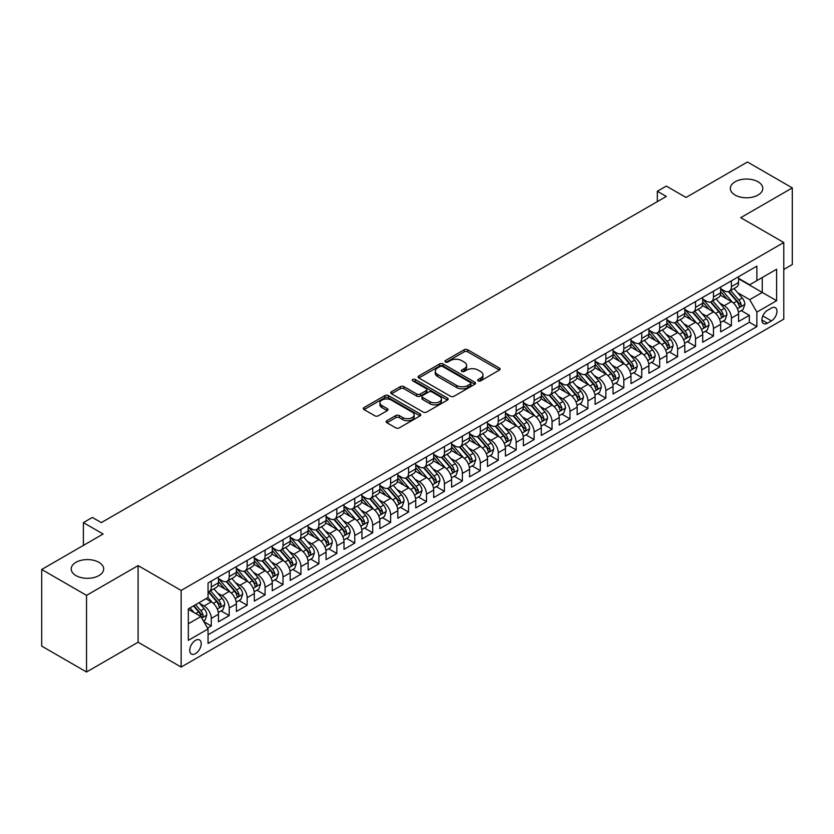 <?xml version="1.0" encoding="UTF-8"?>
<svg xmlns="http://www.w3.org/2000/svg" width="834" height="834" viewBox="0 0 834 834"><rect width="100%" height="100%" fill="white"/><g stroke="black" fill="none" stroke-linecap="round" stroke-linejoin="round"><path stroke-width="1.25" d="M478.216 380.888A1.741 1.011 0 0 0 480.676 380.888L499.378 370.087A2.492 1.439 0 0 0 500.108 369.076A2.492 1.439 0 0 0 499.378 368.055L467.686 349.759A2.492 1.439 0 0 0 464.173 349.759L445.46 360.559A1.741 1.011 0 0 0 444.96 361.278A1.741 1.011 0 0 0 445.46 361.987A1.741 1.011 0 0 0 447.931 361.987L450.35 360.59A7.965 4.597 0 0 1 461.619 360.59L464.257 362.112A7.965 4.597 0 0 1 466.592 365.365A7.965 4.597 0 0 1 464.257 368.618L461.838 370.015A1.741 1.011 0 0 0 461.327 370.723A1.741 1.011 0 0 0 461.838 371.443A1.741 1.011 0 0 0 464.298 371.443L466.727 370.035A7.965 4.597 0 0 1 477.986 370.035L480.634 371.568A7.965 4.597 0 0 1 482.969 374.82A7.965 4.597 0 0 1 480.634 378.073L478.216 379.47A1.741 1.011 0 0 0 477.705 380.179A1.741 1.011 0 0 0 478.216 380.888L478.216 379.47M98.912 562.335A16.232 9.372 0 0 0 81.221 560.302A16.232 9.372 0 0 0 71.203 568.955A16.232 9.372 0 0 0 75.957 575.585A16.232 9.372 0 0 0 93.648 577.618A16.232 9.372 0 0 0 103.666 568.955A16.232 9.372 0 0 0 98.912 562.335M758.043 181.791A16.232 9.372 0 0 0 740.352 179.758A16.232 9.372 0 0 0 730.334 188.411A16.232 9.372 0 0 0 735.088 195.041A16.232 9.372 0 0 0 752.779 197.074A16.232 9.372 0 0 0 762.797 188.411A16.232 9.372 0 0 0 758.043 181.791M195.5 653.616A8.121 4.691 120 0 0 200.796 646.454A8.121 4.691 120 0 0 199.555 639.959A8.121 4.691 120 0 0 195.5 640.356A8.121 4.691 120 0 0 190.194 647.507A8.121 4.691 120 0 0 191.434 654.012A8.121 4.691 120 0 0 195.5 653.616M386.882 420.711A2.492 1.439 0 0 0 386.152 421.723A2.492 1.439 0 0 0 386.882 422.744L395.775 427.873A2.492 1.439 0 0 0 399.298 427.873L420.075 415.885A2.492 1.439 0 0 0 420.795 414.863A2.492 1.439 0 0 0 420.075 413.852L388.383 395.556A2.492 1.439 0 0 0 384.86 395.556L364.083 407.545A2.492 1.439 0 0 0 363.353 408.566A2.492 1.439 0 0 0 364.083 409.577L374.831 415.78A2.492 1.439 0 0 0 378.344 415.78L387.237 410.651A2.492 1.439 0 0 0 387.966 409.63A2.492 1.439 0 0 0 387.237 408.618L381.909 405.543A6.662 3.847 0 0 1 379.96 402.822A6.662 3.847 0 0 1 384.067 399.267A6.662 3.847 0 0 1 391.334 400.101L412.194 412.142A6.662 3.847 0 0 1 414.144 414.863A6.662 3.847 0 0 1 410.036 418.418A6.662 3.847 0 0 1 402.77 417.584L399.298 415.572A2.492 1.439 0 0 0 395.775 415.572L386.882 420.711L386.882 422.744M783.783 269.445L792.3 264.524L792.3 187.9L747.462 162.005L686.028 197.47L666.303 186.086L657.338 191.257L666.303 196.438L101.331 522.616L92.365 517.445L83.4 522.616L83.4 545.405M86.538 595.361L86.538 671.995L138.1 642.222L138.1 565.598L86.538 595.361L41.7 569.476L103.124 534.01L83.4 522.616M138.1 565.598L181.145 590.441L783.783 242.517L783.783 319.151L181.145 667.075L181.145 590.441M792.3 187.9L740.738 217.664L783.783 242.517M450.527 396.265A2.492 1.439 0 0 0 454.05 396.265L474.817 384.266A2.492 1.439 0 0 0 475.547 383.254A2.492 1.439 0 0 0 474.817 382.233L443.135 363.947A2.492 1.439 0 0 0 439.612 363.947L418.835 375.936A2.492 1.439 0 0 0 418.105 376.947A2.492 1.439 0 0 0 418.835 377.969L450.527 396.265M413.466 381.263A1.741 1.011 0 0 1 415.228 381.513L415.228 379.439L447.441 398.047A2.492 1.439 0 0 1 448.171 399.059A2.492 1.439 0 0 1 447.441 400.08L426.674 412.069A2.492 1.439 0 0 1 423.151 412.069L391.459 393.773L391.459 391.74A2.492 1.439 0 0 0 390.729 392.762A2.492 1.439 0 0 0 391.459 393.773M391.459 391.74L400.351 386.611A2.492 1.439 0 0 1 403.875 386.611L416.729 394.023A2.492 1.439 0 0 0 420.242 394.023L426.143 390.625A2.492 1.439 0 0 0 426.872 389.603A2.492 1.439 0 0 0 426.143 388.592L412.767 380.867A1.741 1.011 0 0 1 412.257 380.158A1.741 1.011 0 0 1 413.33 379.22A1.741 1.011 0 0 1 415.228 379.439M86.538 671.995L41.7 646.1L41.7 569.476M207.562 628.117L211.283 625.959L203.84 621.664M199.607 603.378L204.101 605.974A10.144 5.859 60 0 1 211.283 618.401L218.456 614.262L218.456 621.82L229.214 615.607L221.052 610.895M217.538 593.026L222.042 595.622A10.144 5.859 60 0 1 229.214 608.049L236.387 603.91L236.387 611.468L247.156 605.255L238.993 600.543M235.469 582.664L239.973 585.27A10.144 5.859 60 0 1 247.156 597.697L254.328 593.547L254.328 601.116L265.087 594.903L256.924 590.191M253.411 572.312L257.914 574.918A10.144 5.859 60 0 1 265.087 587.334L272.259 583.195L272.259 590.753L283.018 584.54L274.866 579.828M271.342 561.96L275.846 564.555A10.144 5.859 60 0 1 283.018 576.982L290.201 572.843L290.201 580.401L300.959 574.188L292.797 569.476M289.283 551.608L293.787 554.203A10.144 5.859 60 0 1 300.959 566.63L308.132 562.491L308.132 570.049L318.89 563.836L310.728 559.124M307.214 541.245L311.718 543.851A10.144 5.859 60 0 1 318.89 556.278L326.063 552.129L326.063 559.687L336.832 553.474L328.669 548.772M325.156 530.893L329.659 533.489A10.144 5.859 60 0 1 336.832 545.916L344.004 541.777L344.004 549.335L354.763 543.122L346.6 538.41M343.087 520.541L347.59 523.137A10.144 5.859 60 0 1 354.763 535.564L361.935 531.425L361.935 538.983L372.704 532.77L364.541 528.058M361.018 510.179L365.521 512.785A10.144 5.859 60 0 1 372.704 525.212L379.877 521.062L379.877 528.631L390.635 522.418L382.472 517.706M378.959 499.827L383.463 502.433A10.144 5.859 60 0 1 390.635 514.859L397.808 510.71L397.808 518.268L408.566 512.055L400.414 507.343M396.89 489.475L401.394 492.07A10.144 5.859 60 0 1 408.566 504.497L415.749 500.358L415.749 507.916L426.508 501.703L418.345 496.991M414.832 479.123L419.335 481.718A10.144 5.859 60 0 1 426.508 494.145L433.68 490.006L433.68 497.564L444.439 491.351L436.276 486.639M432.763 468.76L437.266 471.366A10.144 5.859 60 0 1 444.439 483.793L451.611 479.644L451.611 487.202L462.38 480.999L454.217 476.287M450.704 458.408L455.208 461.004A10.144 5.859 60 0 1 462.38 473.431L469.552 469.292L469.552 476.85L480.311 470.637L472.148 465.925M468.635 448.056L473.139 450.652A10.144 5.859 60 0 1 480.311 463.078L487.483 458.94L487.483 466.498L498.252 460.285L490.09 455.572M486.566 437.704L491.07 440.3A10.144 5.859 60 0 1 498.252 452.726L505.425 448.588L505.425 456.146L516.183 449.933L508.021 445.22M504.507 427.342L509.011 429.948A10.144 5.859 60 0 1 516.183 442.374L523.356 438.225L523.356 445.783L534.114 439.57L525.962 434.858M522.438 416.99L526.942 419.585A10.144 5.859 60 0 1 534.114 432.012L541.297 427.873L541.297 435.431L552.056 429.218L543.893 424.506M540.38 406.638L544.883 409.233A10.144 5.859 60 0 1 552.056 421.66L559.228 417.521L559.228 425.079L569.987 418.866L561.824 414.154M558.311 396.275L562.814 398.881A10.144 5.859 60 0 1 569.987 411.308L577.159 407.159L577.159 414.727L587.928 408.514L579.766 403.802M576.252 385.923L580.756 388.519A10.144 5.859 60 0 1 587.928 400.946L595.101 396.807L595.101 404.365L605.859 398.152L597.697 393.439M594.183 375.571L598.687 378.167A10.144 5.859 60 0 1 605.859 390.593L613.032 386.455L613.032 394.013L623.801 387.8L615.638 383.087M612.114 365.219L616.618 367.815A10.144 5.859 60 0 1 623.801 380.241L630.973 376.103L630.973 383.661L641.732 377.448L633.569 372.735M630.056 354.857L634.559 357.463A10.144 5.859 60 0 1 641.732 369.889L648.904 365.74L648.904 373.298L659.663 367.085L651.51 362.373M647.987 344.505L652.49 347.1A10.144 5.859 60 0 1 659.663 359.527L666.846 355.388L666.846 362.946L677.604 356.733L669.441 352.021M665.928 334.153L670.432 336.748A10.144 5.859 60 0 1 677.604 349.175L684.777 345.036L684.777 352.594L695.535 346.381L687.372 341.669M683.859 323.79L688.363 326.396A10.144 5.859 60 0 1 695.535 338.823L702.708 334.674L702.708 342.242L713.477 336.029L705.314 331.317M701.801 313.438L706.304 316.044A10.144 5.859 60 0 1 713.477 328.46L720.649 324.322L720.649 331.88L731.408 325.667L731.408 318.108A10.144 5.859 -120 0 0 724.235 305.682L719.732 303.086M723.245 320.954L731.408 325.667M218.456 614.262A10.144 5.859 -120 0 0 211.283 601.835L205.904 598.729M236.387 603.91A10.144 5.859 -120 0 0 229.214 591.483L218.122 585.082M254.328 593.547A10.144 5.859 -120 0 0 247.156 581.131L236.064 574.72M272.259 583.195A10.144 5.859 -120 0 0 265.087 570.769L253.995 564.368M290.201 572.843A10.144 5.859 -120 0 0 283.018 560.417L271.926 554.016M308.132 562.491A10.144 5.859 -120 0 0 300.959 550.065L289.867 543.653M326.063 552.129A10.144 5.859 -120 0 0 318.89 539.702L307.798 533.301M344.004 541.777A10.144 5.859 -120 0 0 336.832 529.35L325.74 522.949M361.935 531.425A10.144 5.859 -120 0 0 354.763 518.998L343.671 512.597M379.877 521.062A10.144 5.859 -120 0 0 372.704 508.646L361.612 502.235M397.808 510.71A10.144 5.859 -120 0 0 390.635 498.284L379.543 491.883M415.749 500.358A10.144 5.859 -120 0 0 408.566 487.932L397.474 481.531M433.68 490.006A10.144 5.859 -120 0 0 426.508 477.58L415.415 471.168M451.611 479.644A10.144 5.859 -120 0 0 444.439 467.217L433.346 460.816M469.552 469.292A10.144 5.859 -120 0 0 462.38 456.865L451.288 450.464M487.483 458.94A10.144 5.859 -120 0 0 480.311 446.513L469.219 440.112M505.425 448.588A10.144 5.859 -120 0 0 498.252 436.161L487.16 429.75M523.356 438.225A10.144 5.859 -120 0 0 516.183 425.799L505.091 419.398M541.297 427.873A10.144 5.859 -120 0 0 534.114 415.447L523.022 409.046M559.228 417.521A10.144 5.859 -120 0 0 552.056 405.095L540.964 398.683M577.159 407.159A10.144 5.859 -120 0 0 569.987 394.732L558.895 388.331M595.101 396.807A10.144 5.859 -120 0 0 587.928 384.38L576.836 377.979M613.032 386.455A10.144 5.859 -120 0 0 605.859 374.028L594.767 367.627M630.973 376.103A10.144 5.859 -120 0 0 623.801 363.676L612.709 357.265M648.904 365.74A10.144 5.859 -120 0 0 641.732 353.314L630.64 346.913M666.846 355.388A10.144 5.859 -120 0 0 659.663 342.962L648.571 336.561M684.777 345.036A10.144 5.859 -120 0 0 677.604 332.61L666.512 326.198M702.708 334.674A10.144 5.859 -120 0 0 695.535 322.247L684.443 315.846M720.649 324.322A10.144 5.859 -120 0 0 713.477 311.895L702.384 305.494M771.408 308.069L767.457 310.342A7.86 4.535 120 0 0 762.318 317.274A7.86 4.535 120 0 0 763.527 323.571A7.86 4.535 120 0 0 767.457 323.185L771.408 320.902A7.86 4.535 120 0 0 776.537 313.98A7.86 4.535 120 0 0 775.339 307.673A7.86 4.535 120 0 0 771.408 308.069M188.328 623.79L200.879 616.545L208.052 628.961L208.052 643.462L756.876 326.605L756.876 312.104L749.703 299.677L737.663 292.734M208.052 628.961L188.328 640.356L188.328 608.872L208.052 597.488L208.052 582.987L756.876 266.129L756.876 280.62L776.61 269.236L776.61 300.709L756.876 312.104M218.456 578.64L222.042 580.714A10.144 5.859 60 0 0 227.119 581.215L234.291 577.076A10.144 5.859 -120 0 0 236.387 572.426L236.387 566.63M236.387 568.288L239.973 570.352A10.144 5.859 60 0 0 245.05 570.863L252.222 566.713A10.144 5.859 -120 0 0 254.328 562.074L254.328 556.278M254.328 557.936L257.914 560A10.144 5.859 60 0 0 262.981 560.5L270.164 556.361A10.144 5.859 -120 0 0 272.259 551.722L272.259 545.916M272.259 547.573L275.846 549.648A10.144 5.859 60 0 0 280.922 550.148L288.095 546.009A10.144 5.859 -120 0 0 290.201 541.36L290.201 535.564M290.201 537.221L293.787 539.296A10.144 5.859 60 0 0 298.853 539.796L306.026 535.657A10.144 5.859 -120 0 0 308.132 531.008L308.132 525.212M308.132 526.869L311.718 528.933A10.144 5.859 60 0 0 316.795 529.444L323.967 525.295A10.144 5.859 -120 0 0 326.063 520.656L326.063 514.849M326.063 516.507L329.659 518.581A10.144 5.859 60 0 0 334.726 519.082L341.898 514.943A10.144 5.859 -120 0 0 344.004 510.293L344.004 504.497M344.004 506.155L347.59 508.229A10.144 5.859 60 0 0 352.667 508.73L359.84 504.591A10.144 5.859 -120 0 0 361.935 499.941L361.935 494.145M361.935 495.803L365.521 497.877A10.144 5.859 60 0 0 370.598 498.378L377.771 494.228A10.144 5.859 -120 0 0 379.877 489.589L379.877 483.793M379.877 485.451L383.463 487.515A10.144 5.859 60 0 0 388.529 488.015L395.712 483.876A10.144 5.859 -120 0 0 397.808 479.237L397.808 473.431M397.808 475.088L401.394 477.163A10.144 5.859 60 0 0 406.471 477.663L413.643 473.524A10.144 5.859 -120 0 0 415.749 468.875L415.749 463.078M415.749 464.736L419.335 466.811A10.144 5.859 60 0 0 424.402 467.311L431.574 463.172A10.144 5.859 -120 0 0 433.68 458.523L433.68 452.726M433.68 454.384L437.266 456.448A10.144 5.859 60 0 0 442.343 456.959L449.516 452.81A10.144 5.859 -120 0 0 451.611 448.171L451.611 442.364M451.611 444.022L455.208 446.096A10.144 5.859 60 0 0 460.274 446.597L467.447 442.458A10.144 5.859 -120 0 0 469.552 437.808L469.552 432.012M469.552 433.67L473.139 435.744A10.144 5.859 60 0 0 478.216 436.245L485.388 432.106A10.144 5.859 -120 0 0 487.483 427.456L487.483 421.66M487.483 423.318L491.07 425.392A10.144 5.859 60 0 0 496.147 425.893L503.319 421.743A10.144 5.859 -120 0 0 505.425 417.104L505.425 411.308M505.425 412.966L509.011 415.03A10.144 5.859 60 0 0 514.078 415.53L521.26 411.391A10.144 5.859 -120 0 0 523.356 406.752L523.356 400.946M523.356 402.603L526.942 404.678A10.144 5.859 60 0 0 532.019 405.178L539.191 401.039A10.144 5.859 -120 0 0 541.297 396.39L541.297 390.593M541.297 392.251L544.883 394.326A10.144 5.859 60 0 0 549.95 394.826L557.122 390.687A10.144 5.859 -120 0 0 559.228 386.038L559.228 380.241M559.228 381.899L562.814 383.963A10.144 5.859 60 0 0 567.891 384.474L575.064 380.325A10.144 5.859 -120 0 0 577.159 375.686L577.159 369.889M577.159 371.537L580.756 373.611A10.144 5.859 60 0 0 585.822 374.112L592.995 369.973A10.144 5.859 -120 0 0 595.101 365.334L595.101 359.527M595.101 361.185L598.687 363.259A10.144 5.859 60 0 0 603.764 363.76L610.936 359.621A10.144 5.859 -120 0 0 613.032 354.971L613.032 349.175M613.032 350.833L616.618 352.907A10.144 5.859 60 0 0 621.695 353.407L628.867 349.258A10.144 5.859 -120 0 0 630.973 344.619L630.973 338.823M630.973 340.481L634.559 342.545A10.144 5.859 60 0 0 639.626 343.045L646.809 338.906A10.144 5.859 -120 0 0 648.904 334.267L648.904 328.46M648.904 330.118L652.49 332.193A10.144 5.859 60 0 0 657.567 332.693L664.74 328.554A10.144 5.859 -120 0 0 666.846 323.905L666.846 318.108M666.846 319.766L670.432 321.841A10.144 5.859 60 0 0 675.498 322.341L682.671 318.202A10.144 5.859 -120 0 0 684.777 313.553L684.777 307.756M684.777 309.414L688.363 311.478A10.144 5.859 60 0 0 693.44 311.989L700.612 307.84A10.144 5.859 -120 0 0 702.708 303.201L702.708 297.404M702.708 299.062L706.304 301.126A10.144 5.859 60 0 0 711.371 301.627L718.543 297.488A10.144 5.859 -120 0 0 720.649 292.849L720.649 287.042M208.052 634.768L749.349 322.258L749.349 315.315L738.58 321.528L738.58 313.97A10.144 5.859 -120 0 0 731.408 301.543L720.315 295.142M720.649 288.7L724.235 290.774A10.144 5.859 -120 0 0 729.312 291.274A10.144 5.859 -120 0 0 731.408 286.635L731.408 280.829M729.312 291.274L736.485 287.136A10.144 5.859 -120 0 0 738.58 282.486L738.58 276.69M211.283 581.121L211.283 586.928A10.144 5.859 60 0 1 209.178 591.567A10.144 5.859 60 0 1 208.052 591.984M209.178 591.567L216.35 587.428A10.144 5.859 -120 0 0 218.456 582.778L218.456 576.982M229.214 570.769L229.214 576.565A10.144 5.859 60 0 1 227.119 581.215M247.156 560.417L247.156 566.213A10.144 5.859 60 0 1 245.05 570.863M265.087 550.065L265.087 555.861A10.144 5.859 60 0 1 262.981 560.5M283.018 539.702L283.018 545.509A10.144 5.859 60 0 1 280.922 550.148M300.959 529.35L300.959 535.147A10.144 5.859 60 0 1 298.853 539.796M318.89 518.998L318.89 524.794A10.144 5.859 60 0 1 316.795 529.444M336.832 508.636L336.832 514.442A10.144 5.859 60 0 1 334.726 519.082M354.763 498.284L354.763 504.08A10.144 5.859 60 0 1 352.667 508.73M372.704 487.932L372.704 493.728A10.144 5.859 60 0 1 370.598 498.378M390.635 477.58L390.635 483.376A10.144 5.859 60 0 1 388.529 488.015M408.566 467.217L408.566 473.024A10.144 5.859 60 0 1 406.471 477.663M426.508 456.865L426.508 462.661A10.144 5.859 60 0 1 424.402 467.311M444.439 446.513L444.439 452.309A10.144 5.859 60 0 1 442.343 456.959M462.38 436.161L462.38 441.957A10.144 5.859 60 0 1 460.274 446.597M480.311 425.799L480.311 431.605A10.144 5.859 60 0 1 478.216 436.245M498.252 415.447L498.252 421.243A10.144 5.859 60 0 1 496.147 425.893M516.183 405.095L516.183 410.891A10.144 5.859 60 0 1 514.078 415.53M534.114 394.732L534.114 400.539A10.144 5.859 60 0 1 532.019 405.178M552.056 384.38L552.056 390.176A10.144 5.859 60 0 1 549.95 394.826M569.987 374.028L569.987 379.824A10.144 5.859 60 0 1 567.891 384.474M587.928 363.676L587.928 369.472A10.144 5.859 60 0 1 585.822 374.112M605.859 353.314L605.859 359.12A10.144 5.859 60 0 1 603.764 363.76M623.801 342.962L623.801 348.758A10.144 5.859 60 0 1 621.695 353.407M641.732 332.61L641.732 338.406A10.144 5.859 60 0 1 639.626 343.045M659.663 322.247L659.663 328.054A10.144 5.859 60 0 1 657.567 332.693M677.604 311.895L677.604 317.691A10.144 5.859 60 0 1 675.498 322.341M695.535 301.543L695.535 307.339A10.144 5.859 60 0 1 693.44 311.989M713.477 291.191L713.477 296.987A10.144 5.859 60 0 1 711.371 301.627M713.477 328.46L713.477 336.029M695.535 338.823L695.535 346.381M677.604 349.175L677.604 356.733M659.663 359.527L659.663 367.085M641.732 369.889L641.732 377.448M623.801 380.241L623.801 387.8M605.859 390.593L605.859 398.152M587.928 400.946L587.928 408.514M569.987 411.308L569.987 418.866M552.056 421.66L552.056 429.218M534.114 432.012L534.114 439.57M516.183 442.374L516.183 449.933M498.252 452.726L498.252 460.285M480.311 463.078L480.311 470.637M462.38 473.431L462.38 480.999M444.439 483.793L444.439 491.351M426.508 494.145L426.508 501.703M408.566 504.497L408.566 512.055M390.635 514.859L390.635 522.418M372.704 525.212L372.704 532.77M354.763 535.564L354.763 543.122M336.832 545.916L336.832 553.474M318.89 556.278L318.89 563.836M300.959 566.63L300.959 574.188M283.018 576.982L283.018 584.54M265.087 587.334L265.087 594.903M247.156 597.697L247.156 605.255M229.214 608.049L229.214 615.607M211.283 618.401L211.283 625.959M200.879 616.545L188.328 609.289M749.703 299.677L762.255 292.432L762.255 277.513L776.61 269.236M738.58 278.764L776.61 300.709M738.58 278.347L749.703 284.769L756.876 280.62M138.1 642.222L181.145 667.075M657.338 191.257L657.338 201.62M741.186 310.602L749.349 315.315M749.349 322.258L756.876 326.605M478.904 381.138L480.634 380.137A7.965 4.597 0 0 0 482.969 376.885L482.969 374.82M466.592 365.365L466.592 367.44A7.965 4.597 0 0 1 464.257 370.692L462.536 371.683M499.378 368.055L499.378 370.087L467.686 351.833A2.492 1.439 0 0 0 464.173 351.833L446.159 362.227M474.817 382.233L474.817 384.266L443.135 366.011A2.492 1.439 0 0 0 439.612 366.011L418.866 377.99M470.418 383.963A1.741 1.011 0 0 0 470.929 383.254A1.741 1.011 0 0 0 470.418 382.545L442.604 366.48A1.741 1.011 0 0 0 440.143 366.48L437.589 367.961A7.965 4.597 0 0 0 435.254 371.213A7.965 4.597 0 0 0 437.589 374.466L456.605 385.444A7.965 4.597 0 0 0 467.864 385.444L470.418 383.963L470.418 386.038A1.741 1.011 0 0 0 470.929 385.329L470.929 383.254M435.254 371.213L435.254 373.278A7.965 4.597 0 0 0 437.589 376.53L437.589 374.466M470.418 386.038L467.864 387.508A7.965 4.597 0 0 1 456.605 387.508L437.589 376.53M391.5 393.794L400.351 388.675L400.351 386.611M426.872 389.603L426.872 391.678A2.492 1.439 0 0 1 426.143 392.689L420.242 396.098A2.492 1.439 0 0 1 416.729 396.098L403.875 388.675A2.492 1.439 0 0 0 400.351 388.675M415.228 381.513L447.41 400.091M430.063 401.727A6.662 3.847 0 0 0 437.318 402.561A6.662 3.847 0 0 0 441.426 399.006A6.662 3.847 0 0 0 439.476 396.286L432.127 392.043A2.492 1.439 0 0 0 428.613 392.043L422.713 395.452A2.492 1.439 0 0 0 421.983 396.463A2.492 1.439 0 0 0 422.713 397.484L430.063 401.727L430.063 403.802A6.662 3.847 0 0 0 437.318 404.636A6.662 3.847 0 0 0 441.426 401.081L441.426 399.006M421.983 396.463L421.983 398.537A2.492 1.439 0 0 0 422.713 399.559L422.713 397.484M430.063 403.802L422.713 399.559M414.144 414.863L414.144 416.937A6.662 3.847 0 0 1 410.036 420.492A6.662 3.847 0 0 1 402.77 419.658L399.298 417.646A2.492 1.439 0 0 0 395.775 417.646L386.913 422.765M379.96 402.822L379.96 404.886A6.662 3.847 0 0 0 381.909 407.607L381.909 405.543M387.205 410.662L381.909 407.607M420.034 415.895L388.383 397.62A2.492 1.439 0 0 0 384.86 397.62L364.124 409.598M738.434 312.187L743.063 309.518L744.856 304.337A6.724 3.878 -120 0 0 742.239 298.03L734.045 288.543M732.408 302.2L722.692 290.951A19.401 11.207 -120 0 0 720.649 288.814M727.071 299.041L721.639 292.744A16.107 9.299 -120 0 0 720.649 291.66M728.395 291.639L736.683 301.241A6.724 3.878 60 0 1 739.08 305.869C740.092 307.214 740.811 306.808 741.228 304.629A6.724 3.878 -120 0 0 738.83 299.99L730.636 290.503M728.885 291.483L737.788 301.793A3.419 1.981 60 0 1 738.653 303.138L741.228 304.629M739.08 305.869L739.57 306.662M720.493 322.549L725.132 319.87L726.925 314.689A6.724 3.878 -120 0 0 724.308 308.382L716.114 298.895M714.467 312.552L704.751 301.303A19.401 11.207 -120 0 0 702.708 299.166M709.14 309.393L703.708 303.107A16.107 9.299 -120 0 0 702.708 302.023M710.453 301.991L718.752 311.593A6.724 3.878 60 0 1 721.139 316.222C722.15 317.577 722.87 317.16 723.297 314.981A6.724 3.878 -120 0 0 720.899 310.352L712.705 300.865M710.943 301.835L719.857 312.145A3.419 1.981 60 0 1 720.712 313.49L723.297 314.981M721.139 316.222L721.629 317.014M702.562 332.902L707.201 330.222L708.994 325.052A6.724 3.878 -120 0 0 706.367 318.734L698.173 309.247M696.536 322.904L686.82 311.655A19.401 11.207 -120 0 0 684.777 309.518M691.209 319.756L685.767 313.459A16.107 9.299 -120 0 0 684.777 312.375M692.522 312.354L700.81 321.945A6.724 3.878 60 0 1 703.208 326.574C704.219 327.929 704.939 327.512 705.356 325.333A6.724 3.878 -120 0 0 702.968 320.704L694.774 311.218M693.012 312.197L701.915 322.508A3.419 1.981 60 0 1 702.781 323.842L705.356 325.333M703.208 326.574L703.698 327.376M684.631 343.254L689.259 340.585L691.052 335.404A6.724 3.878 -120 0 0 688.436 329.096L680.242 319.599M678.595 333.266L668.878 322.007A19.401 11.207 -120 0 0 666.846 319.881M673.267 330.108L667.836 323.811A16.107 9.299 -120 0 0 666.846 322.727M674.591 322.706L682.879 332.297A6.724 3.878 60 0 1 685.277 336.936C686.278 338.281 686.997 337.874 687.424 335.685A6.724 3.878 -120 0 0 685.027 331.056L676.833 321.57M675.071 322.549L683.984 332.86A3.419 1.981 60 0 1 684.839 334.194L687.424 335.685M685.277 336.936L685.756 337.728M666.689 353.616L671.328 350.937L673.121 345.756A6.724 3.878 -120 0 0 670.505 339.448L662.311 329.962M660.664 343.618L650.947 332.37A19.401 11.207 -120 0 0 648.904 330.233M655.336 340.46L649.894 334.163A16.107 9.299 -120 0 0 648.904 333.089M656.65 333.058L664.938 342.659A6.724 3.878 60 0 1 667.336 347.288C668.347 348.643 669.066 348.226 669.494 346.047A6.724 3.878 -120 0 0 667.096 341.419L658.902 331.922M657.14 332.902L666.043 343.212A3.419 1.981 60 0 1 666.908 344.557L669.494 346.047M667.336 347.288L667.826 348.08M648.758 363.968L653.387 361.289L655.18 356.108A6.724 3.878 -120 0 0 652.563 349.8L644.369 340.314M642.733 353.97L633.006 342.722A19.401 11.207 -120 0 0 630.973 340.585M637.395 350.812L631.964 344.525A16.107 9.299 -120 0 0 630.973 343.441M638.719 343.41L647.007 353.011A6.724 3.878 60 0 1 649.405 357.64C650.416 358.995 651.125 358.578 651.552 356.399A6.724 3.878 -120 0 0 649.154 351.771L640.96 342.284M639.209 343.254L648.112 353.574A3.419 1.981 60 0 1 648.977 354.909L651.552 356.399M649.405 357.64L649.894 358.443M630.817 374.32L635.456 371.641L637.249 366.47A6.724 3.878 -120 0 0 634.632 360.152L626.438 350.666M624.791 364.333L615.075 353.074A19.401 11.207 -120 0 0 613.032 350.947M619.464 361.174L614.022 354.877A16.107 9.299 -120 0 0 613.032 353.793M620.777 353.772L629.065 363.363A6.724 3.878 60 0 1 631.463 367.992C632.474 369.347 633.194 368.93 633.621 366.752A6.724 3.878 -120 0 0 631.223 362.123L623.029 352.636M621.267 353.616L630.17 363.926A3.419 1.981 60 0 1 631.036 365.261L633.621 366.752M631.463 367.992L631.953 368.795M612.886 384.672L617.514 382.003L619.308 376.822A6.724 3.878 -120 0 0 616.691 370.515L608.497 361.028M606.86 374.685L597.144 363.426A19.401 11.207 -120 0 0 595.101 361.299M601.523 371.526L596.091 365.229A16.107 9.299 -120 0 0 595.101 364.145M602.846 364.124L611.134 373.726A6.724 3.878 60 0 1 613.532 378.355C614.543 379.699 615.263 379.293 615.68 377.114A6.724 3.878 -120 0 0 613.282 372.475L605.088 362.988M603.336 363.968L612.239 374.278A3.419 1.981 60 0 1 613.105 375.623L615.68 377.114M613.532 378.355L614.022 379.147M594.944 395.035L599.583 392.355L601.377 387.174A6.724 3.878 -120 0 0 598.76 380.867L590.566 371.38M588.919 385.037L579.203 373.788A19.401 11.207 -120 0 0 577.159 371.651M583.591 381.878L578.16 375.592A16.107 9.299 -120 0 0 577.159 374.508M584.905 374.476L593.203 384.078A6.724 3.878 60 0 1 595.591 388.707C596.602 390.062 597.321 389.645 597.749 387.466A6.724 3.878 -120 0 0 595.351 382.837L587.157 373.351M585.395 374.32L594.308 384.63A3.419 1.981 60 0 1 595.163 385.975L597.749 387.466M595.591 388.707L596.081 389.499M577.013 405.387L581.652 402.707L583.446 397.537A6.724 3.878 -120 0 0 580.818 391.219L572.624 381.732M570.988 395.389L561.272 384.14A19.401 11.207 -120 0 0 559.228 382.003M565.661 392.23L560.219 385.944A16.107 9.299 -120 0 0 559.228 384.86M566.974 384.839L575.262 394.43A6.724 3.878 60 0 1 577.66 399.059C578.671 400.414 579.39 399.997 579.807 397.818A6.724 3.878 -120 0 0 577.42 393.189L569.215 383.703M567.464 384.683L576.367 394.993A3.419 1.981 60 0 1 577.232 396.327L579.807 397.818M577.66 399.059L578.15 399.861M559.082 415.739L563.711 413.07L565.504 407.889A6.724 3.878 -120 0 0 562.887 401.581L554.693 392.084M553.046 405.751L543.33 394.492A19.401 11.207 -120 0 0 541.297 392.366M547.719 402.593L542.288 396.296A16.107 9.299 -120 0 0 541.297 395.212M549.043 395.191L557.331 404.782A6.724 3.878 60 0 1 559.729 409.421C560.729 410.766 561.449 410.349 561.876 408.17A6.724 3.878 -120 0 0 559.478 403.541L551.284 394.055M549.523 395.035L558.436 405.345A3.419 1.981 60 0 1 559.291 406.679L561.876 408.17M559.729 409.421L560.208 410.213M541.141 426.101L545.78 423.422L547.573 418.241A6.724 3.878 -120 0 0 544.956 411.933L536.762 402.447M535.115 416.103L525.399 404.855A19.401 11.207 -120 0 0 523.356 402.718M529.788 412.945L524.346 406.648A16.107 9.299 -120 0 0 523.356 405.574M531.102 405.543L539.389 415.144A6.724 3.878 60 0 1 541.787 419.773C542.798 421.128 543.518 420.711 543.945 418.532A6.724 3.878 -120 0 0 541.547 413.904L533.353 404.407M531.592 405.387L540.495 415.697A3.419 1.981 60 0 1 541.36 417.042L543.945 418.532M541.787 419.773L542.277 420.565M523.21 436.453L527.839 433.774L529.632 428.593A6.724 3.878 -120 0 0 527.015 422.285L518.821 412.799M517.184 426.455L507.458 415.207A19.401 11.207 -120 0 0 505.425 413.07M511.847 423.297L506.415 417.01A16.107 9.299 -120 0 0 505.425 415.926M513.171 415.895L521.458 425.496A6.724 3.878 60 0 1 523.856 430.125C524.867 431.48 525.576 431.063 526.004 428.884A6.724 3.878 -120 0 0 523.606 424.256L515.412 414.769M513.65 415.739L522.564 426.059A3.419 1.981 60 0 1 523.429 427.394L526.004 428.884M523.856 430.125L524.346 430.928M505.268 446.805L509.908 444.126L511.701 438.955A6.724 3.878 -120 0 0 509.084 432.637L500.89 423.151M499.243 436.808L489.527 425.559A19.401 11.207 -120 0 0 487.483 423.432M493.916 433.659L488.474 427.362A16.107 9.299 -120 0 0 487.483 426.278M495.229 426.257L503.517 435.848A6.724 3.878 60 0 1 505.915 440.477C506.926 441.832 507.645 441.415 508.073 439.237A6.724 3.878 -120 0 0 505.675 434.608L497.481 425.121M495.719 426.101L504.622 436.411A3.419 1.981 60 0 1 505.487 437.746L508.073 439.237M505.915 440.477L506.405 441.28M487.337 457.157L491.966 454.488L493.759 449.307A6.724 3.878 -120 0 0 491.143 443L482.949 433.513M481.312 447.17L471.585 435.911A19.401 11.207 -120 0 0 469.552 433.784M475.974 444.011L470.543 437.714A16.107 9.299 -120 0 0 469.552 436.63M477.298 436.609L485.586 446.211A6.724 3.878 60 0 1 487.984 450.84C488.995 452.184 489.714 451.778 490.131 449.599A6.724 3.878 -120 0 0 487.734 444.96L479.54 435.473M477.788 436.453L486.691 446.763A3.419 1.981 60 0 1 487.556 448.108L490.131 449.599M487.984 450.84L488.474 451.632M469.396 467.52L474.035 464.84L475.828 459.659A6.724 3.878 -120 0 0 473.212 453.352L465.018 443.865M463.37 457.522L453.654 446.273A19.401 11.207 -120 0 0 451.611 444.136M458.043 454.363L452.612 448.067A16.107 9.299 -120 0 0 451.611 446.993M459.357 446.961L467.655 456.563A6.724 3.878 60 0 1 470.042 461.192C471.054 462.547 471.773 462.13 472.2 459.951A6.724 3.878 -120 0 0 469.803 455.322L461.609 445.836M459.847 446.805L468.76 457.115A3.419 1.981 60 0 1 469.615 458.46L472.2 459.951M470.042 461.192L470.532 461.984M451.465 477.872L456.104 475.192L457.887 470.022A6.724 3.878 -120 0 0 455.27 463.704L447.076 454.217M445.439 467.874L435.723 456.625A19.401 11.207 -120 0 0 433.68 454.488M440.112 464.715L434.67 458.429A16.107 9.299 -120 0 0 433.68 457.345M441.426 457.324L449.714 466.915A6.724 3.878 60 0 1 452.111 471.544C453.123 472.899 453.842 472.482 454.259 470.303A6.724 3.878 -120 0 0 451.872 465.674L443.667 456.188M441.916 457.168L450.819 467.478A3.419 1.981 60 0 1 451.684 468.812L454.259 470.303M452.111 471.544L452.601 472.346M433.534 488.224L438.163 485.555L439.956 480.374A6.724 3.878 -120 0 0 437.339 474.056L429.145 464.569M427.498 478.236L417.782 466.977A19.401 11.207 -120 0 0 415.749 464.851M422.171 475.078L416.739 468.781A16.107 9.299 -120 0 0 415.749 467.697M423.495 467.676L431.783 477.267A6.724 3.878 60 0 1 434.18 481.906C435.181 483.251 435.901 482.834 436.328 480.655A6.724 3.878 -120 0 0 433.93 476.026L425.736 466.54M423.974 467.52L432.888 477.83A3.419 1.981 60 0 1 433.743 479.164L436.328 480.655M434.18 481.906L434.66 482.698M415.593 498.586L420.232 495.907L422.025 490.726A6.724 3.878 -120 0 0 419.408 484.418L411.214 474.932M409.567 488.588L399.851 477.34A19.401 11.207 -120 0 0 397.808 475.203M404.24 485.43L398.798 479.133A16.107 9.299 -120 0 0 397.808 478.059M405.553 478.028L413.841 487.629A6.724 3.878 60 0 1 416.239 492.258C417.25 493.603 417.97 493.196 418.397 491.017A6.724 3.878 -120 0 0 415.999 486.378L407.805 476.892M406.043 477.872L414.946 488.182A3.419 1.981 60 0 1 415.812 489.527L418.397 491.017M416.239 492.258L416.729 493.05M397.662 508.938L402.29 506.259L404.083 501.078A6.724 3.878 -120 0 0 401.467 494.771L393.273 485.284M391.636 498.941L381.909 487.692A19.401 11.207 -120 0 0 379.877 485.555M386.298 495.782L380.867 489.495A16.107 9.299 -120 0 0 379.877 488.411M387.622 488.38L395.91 497.981A6.724 3.878 60 0 1 398.308 502.61C399.319 503.965 400.028 503.548 400.456 501.37A6.724 3.878 -120 0 0 398.058 496.741L389.864 487.254M388.102 488.224L397.015 498.544A3.419 1.981 60 0 1 397.881 499.879L400.456 501.37M398.308 502.61L398.798 503.413M379.72 519.29L384.359 516.611L386.152 511.44A6.724 3.878 -120 0 0 383.536 505.123L375.342 495.636M373.695 509.293L363.978 498.044A19.401 11.207 -120 0 0 361.935 495.917M368.367 506.144L362.926 499.847A16.107 9.299 -120 0 0 361.935 498.763M369.681 498.742L377.969 508.333A6.724 3.878 60 0 1 380.367 512.962C381.378 514.317 382.097 513.9 382.525 511.722A6.724 3.878 -120 0 0 380.127 507.093L371.933 497.606M370.171 498.586L379.074 508.896A3.419 1.981 60 0 1 379.939 510.231L382.525 511.722M380.367 512.962L380.857 513.765M361.789 529.642L366.418 526.973L368.211 521.792A6.724 3.878 -120 0 0 365.594 515.485L357.4 505.988M355.764 519.655L346.037 508.396A19.401 11.207 -120 0 0 344.004 506.269M350.426 516.496L344.995 510.199A16.107 9.299 -120 0 0 344.004 509.115M351.75 509.094L360.038 518.696A6.724 3.878 60 0 1 362.436 523.325C363.447 524.669 364.166 524.263 364.583 522.074A6.724 3.878 -120 0 0 362.185 517.445L353.991 507.958M352.24 508.938L361.143 519.248A3.419 1.981 60 0 1 362.008 520.593L364.583 522.074M362.436 523.325L362.926 524.117M343.848 540.005L348.487 537.325L350.28 532.144A6.724 3.878 -120 0 0 347.663 525.837L339.469 516.35M337.822 530.007L328.106 518.758A19.401 11.207 -120 0 0 326.063 516.621M332.495 526.848L327.064 520.552A16.107 9.299 -120 0 0 326.063 519.478M333.808 519.446L342.107 529.048A6.724 3.878 60 0 1 344.494 533.677C345.505 535.032 346.225 534.615 346.652 532.436A6.724 3.878 -120 0 0 344.254 527.807L336.06 518.321M334.298 519.29L343.212 529.6A3.419 1.981 60 0 1 344.067 530.945L346.652 532.436M344.494 533.677L344.984 534.469M325.917 550.357L330.556 547.677L332.339 542.507A6.724 3.878 -120 0 0 329.722 536.189L321.528 526.702M319.891 540.359L310.175 529.11A19.401 11.207 -120 0 0 308.132 526.973M314.564 537.2L309.122 530.914A16.107 9.299 -120 0 0 308.132 529.83M315.877 529.809L324.165 539.4A6.724 3.878 60 0 1 326.563 544.029C327.574 545.384 328.294 544.967 328.711 542.788A6.724 3.878 -120 0 0 326.323 538.159L318.119 528.673M316.367 529.653L325.27 539.963A3.419 1.981 60 0 1 326.136 541.297L328.711 542.788M326.563 544.029L327.053 544.831M307.986 560.709L312.614 558.04L314.408 552.859A6.724 3.878 -120 0 0 311.791 546.541L303.597 537.054M301.95 550.721L292.234 539.462A19.401 11.207 -120 0 0 290.201 537.336M296.623 547.563L291.191 541.266A16.107 9.299 -120 0 0 290.201 540.182M297.947 540.161L306.234 549.752A6.724 3.878 60 0 1 308.632 554.391C309.633 555.736 310.352 555.319 310.78 553.14A6.724 3.878 -120 0 0 308.382 548.511L300.188 539.025M298.426 540.005L307.339 550.315A3.419 1.981 60 0 1 308.194 551.649L310.78 553.14M308.632 554.391L309.112 555.183M290.044 571.061L294.683 568.392L296.477 563.211A6.724 3.878 -120 0 0 293.86 556.904L285.655 547.417M284.019 561.074L274.303 549.825A19.401 11.207 -120 0 0 272.259 547.688M278.692 557.915L273.25 551.618A16.107 9.299 -120 0 0 272.259 550.534M280.005 550.513L288.293 560.114A6.724 3.878 60 0 1 290.691 564.743C291.702 566.088 292.421 565.681 292.849 563.503A6.724 3.878 -120 0 0 290.451 558.863L282.257 549.377M280.495 550.357L289.398 560.667A3.419 1.981 60 0 1 290.263 562.012L292.849 563.503M290.691 564.743L291.181 565.535M272.113 581.423L276.742 578.744L278.535 573.563A6.724 3.878 -120 0 0 275.918 567.256L267.724 557.769M266.088 571.426L256.361 560.177A19.401 11.207 -120 0 0 254.328 558.04M260.75 568.267L255.319 561.98A16.107 9.299 -120 0 0 254.328 560.896M262.074 560.865L270.362 570.466A6.724 3.878 60 0 1 272.76 575.095C273.771 576.45 274.48 576.033 274.907 573.855A6.724 3.878 -120 0 0 272.509 569.226L264.315 559.739M262.554 560.709L271.467 571.019A3.419 1.981 60 0 1 272.332 572.364L274.907 573.855M272.76 575.095L273.25 575.898M254.172 591.775L258.811 589.096L260.604 583.925A6.724 3.878 -120 0 0 257.987 577.608L249.793 568.121M248.146 581.778L238.43 570.529A19.401 11.207 -120 0 0 236.387 568.392M242.819 578.629L237.377 572.332A16.107 9.299 -120 0 0 236.387 571.248M244.133 571.227L252.421 580.818A6.724 3.878 60 0 1 254.818 585.447C255.829 586.802 256.549 586.385 256.976 584.207A6.724 3.878 -120 0 0 254.578 579.578L246.384 570.091M244.623 571.071L253.526 581.381A3.419 1.981 60 0 1 254.391 582.716L256.976 584.207M254.818 585.447L255.308 586.25M236.241 602.127L240.87 599.458L242.663 594.277A6.724 3.878 -120 0 0 240.046 587.97L231.852 578.473M230.215 592.14L220.489 580.881A19.401 11.207 -120 0 0 218.456 578.754M224.878 588.981L219.446 582.685A16.107 9.299 -120 0 0 218.456 581.6M226.202 581.579L234.49 591.17A6.724 3.878 60 0 1 236.887 595.81C237.898 597.154 238.618 596.748 239.035 594.559A6.724 3.878 -120 0 0 236.637 589.93L228.443 580.443M226.692 581.423L235.595 591.733A3.419 1.981 60 0 1 236.46 593.078L239.035 594.559M236.887 595.81L237.377 596.602M218.299 612.49L222.939 609.81L224.732 604.629A6.724 3.878 -120 0 0 222.115 598.322L213.921 588.835M212.274 602.492L207.989 597.519M206.947 599.333L206.248 598.531M208.26 591.931L216.559 601.533A6.724 3.878 60 0 1 218.946 606.162C219.957 607.517 220.676 607.1 221.104 604.921A6.724 3.878 -120 0 0 218.706 600.292L210.512 590.795M208.75 591.775L217.664 602.085A3.419 1.981 60 0 1 218.518 603.43L221.104 604.921M218.946 606.162L219.436 606.954M203.475 621.049L205.008 620.162L206.79 614.992A6.724 3.878 -120 0 0 204.174 608.674L199.024 602.701M194.207 612.688L190.048 607.882M189.016 609.685L188.328 608.893M193.457 605.911L198.617 611.885A6.724 3.878 60 0 1 201.015 616.514C202.026 617.869 202.745 617.452 203.162 615.273A6.724 3.878 -120 0 0 200.775 610.644L195.615 604.671M193.874 605.672L199.722 612.448A3.419 1.981 60 0 1 200.587 613.782L203.162 615.273M201.015 616.514L201.505 617.316M204.101 605.974L211.283 601.835M222.042 595.622L229.214 591.483M239.973 585.27L247.156 581.131M257.914 574.918L265.087 570.769M275.846 564.555L283.018 560.417M293.787 554.203L300.959 550.065M311.718 543.851L318.89 539.702M329.659 533.489L336.832 529.35M347.59 523.137L354.763 518.998M365.521 512.785L372.704 508.646M383.463 502.433L390.635 498.284M401.394 492.07L408.566 487.932M419.335 481.718L426.508 477.58M437.266 471.366L444.439 467.217M455.208 461.004L462.38 456.865M473.139 450.652L480.311 446.513M491.07 440.3L498.252 436.161M509.011 429.948L516.183 425.799M526.942 419.585L534.114 415.447M544.883 409.233L552.056 405.095M562.814 398.881L569.987 394.732M580.756 388.519L587.928 384.38M598.687 378.167L605.859 374.028M616.618 367.815L623.801 363.676M634.559 357.463L641.732 353.314M652.49 347.1L659.663 342.962M670.432 336.748L677.604 332.61M688.363 326.396L695.535 322.247M706.304 316.044L713.477 311.895M724.235 305.682L731.408 301.543M731.408 286.635L738.58 282.486M211.283 586.928L218.456 582.778M229.214 576.565L236.387 572.426M247.156 566.213L254.328 562.074M265.087 555.861L272.259 551.722M283.018 545.509L290.201 541.36M300.959 535.147L308.132 531.008M318.89 524.794L326.063 520.656M336.832 514.442L344.004 510.293M354.763 504.08L361.935 499.941M372.704 493.728L379.877 489.589M390.635 483.376L397.808 479.237M408.566 473.024L415.749 468.875M426.508 462.661L433.68 458.523M444.439 452.309L451.611 448.171M462.38 441.957L469.552 437.808M480.311 431.605L487.483 427.456M498.252 421.243L505.425 417.104M516.183 410.891L523.356 406.752M534.114 400.539L541.297 396.39M552.056 390.176L559.228 386.038M569.987 379.824L577.159 375.686M587.928 369.472L595.101 365.334M605.859 359.12L613.032 354.971M623.801 348.758L630.973 344.619M641.732 338.406L648.904 334.267M659.663 328.054L666.846 323.905M677.604 317.691L684.777 313.553M695.535 307.339L702.708 303.201M713.477 296.987L720.649 292.849M731.408 318.108L738.58 313.97M762.808 315.94L771.408 320.902M761.901 319.975L767.457 323.185M480.634 380.137L480.634 378.073M461.838 371.443L461.838 370.015M464.257 370.692L464.257 368.618M445.46 361.987L445.46 360.559M464.173 351.833L464.173 349.759M467.686 351.833L467.686 349.759M418.835 377.969L418.835 375.936M439.612 366.011L439.612 363.947M443.135 366.011L443.135 363.947M456.605 387.508L456.605 385.444M467.864 387.508L467.864 385.444M403.875 388.675L403.875 386.611M416.729 396.098L416.729 394.023M420.242 396.098L420.242 394.023M426.143 392.689L426.143 390.625M447.441 400.08L447.441 398.047M395.775 417.646L395.775 415.572M399.298 417.646L399.298 415.572M402.77 419.658L402.77 417.584M387.237 410.651L387.237 408.618M364.083 409.577L364.083 407.545M384.86 397.62L384.86 395.556M388.383 397.62L388.383 395.556M420.075 415.885L420.075 413.852M737.412 308.747L744.814 304.473M722.692 290.951L723.61 290.409M738.83 299.99L742.239 298.03M733.472 303.086L736.683 301.241M719.471 319.099L726.883 314.825M704.751 301.303L705.679 300.772M720.899 310.352L724.308 308.382M715.541 313.438L718.752 311.593M701.54 329.451L708.942 325.177M686.82 311.655L687.737 311.124M702.968 320.704L706.367 318.734M697.61 323.8L700.81 321.945M683.599 339.813L691.011 335.529M668.878 322.007L669.806 321.476M685.027 331.056L688.436 329.096M679.668 334.153L682.879 332.297M665.668 350.165L673.069 345.891M650.947 332.37L651.865 331.828M667.096 341.419L670.505 339.448M661.737 344.505L664.938 342.659M647.726 360.517L655.138 356.243M633.006 342.722L633.934 342.19M649.154 351.771L652.563 349.8M643.796 354.867L647.007 353.011M629.795 370.88L637.207 366.595M615.075 353.074L616.003 352.542M631.223 362.123L634.632 360.152M625.865 365.219L629.065 363.363M611.864 381.232L619.266 376.958M597.144 363.426L598.061 362.894M613.282 372.475L616.691 370.515M607.923 375.571L611.134 373.726M593.923 391.584L601.335 387.31M579.203 373.788L580.13 373.257M595.351 382.837L598.76 380.867M589.992 385.923L593.203 384.078M575.992 401.936L583.393 397.662M561.272 384.14L562.189 383.609M577.42 393.189L580.818 391.219M572.061 396.286L575.262 394.43M558.05 412.298L565.462 408.014M543.33 394.492L544.258 393.961M559.478 403.541L562.887 401.581M554.12 406.638L557.331 404.782M540.119 422.65L547.521 418.376M525.399 404.855L526.317 404.313M541.547 413.904L544.956 411.933M536.189 416.99L539.389 415.144M522.178 433.002L529.59 428.728M507.458 415.207L508.386 414.675M523.606 424.256L527.015 422.285M518.248 427.352L521.458 425.496M504.247 443.354L511.659 439.08M489.527 425.559L490.455 425.027M505.675 434.608L509.084 432.637M500.317 437.704L503.517 435.848M486.305 453.717L493.718 449.432M471.585 435.911L472.513 435.379M487.734 444.96L491.143 443M482.375 448.056L485.586 446.211M468.374 464.069L475.787 459.795M453.654 446.273L454.582 445.742M469.803 455.322L473.212 453.352M464.444 458.408L467.655 456.563M450.443 474.421L457.845 470.147M435.723 456.625L436.641 456.094M451.872 465.674L455.27 463.704M446.513 468.771L449.714 466.915M432.502 484.783L439.914 480.499M417.782 466.977L418.71 466.446M433.93 476.026L437.339 474.056M428.572 479.123L431.783 477.267M414.571 495.135L421.973 490.861M399.851 477.34L400.768 476.798M415.999 486.378L419.408 484.418M410.641 489.475L413.841 487.629M396.63 505.487L404.042 501.213M381.909 487.692L382.837 487.16M398.058 496.741L401.467 494.771M392.699 499.827L395.91 497.981M378.699 515.839L386.111 511.565M363.978 498.044L364.906 497.512M380.127 507.093L383.536 505.123M374.768 510.189L377.969 508.333M360.757 526.202L368.169 521.917M346.037 508.396L346.965 507.864M362.185 517.445L365.594 515.485M356.827 520.541L360.038 518.696M342.826 536.554L350.238 532.28M328.106 518.758L329.034 518.227M344.254 527.807L347.663 525.837M338.896 530.893L342.107 529.048M324.895 546.906L332.297 542.632M310.175 529.11L311.092 528.579M326.323 538.159L329.722 536.189M320.965 541.256L324.165 539.4M306.954 557.268L314.366 552.984M292.234 539.462L293.161 538.931M308.382 548.511L311.791 546.541M303.023 551.608L306.234 549.752M289.023 567.62L296.424 563.346M274.303 549.825L275.22 549.283M290.451 558.863L293.86 556.904M285.092 561.96L288.293 560.114M271.081 577.972L278.493 573.698M256.361 560.177L257.289 559.645M272.509 569.226L275.918 567.256M267.151 572.312L270.362 570.466M253.15 588.324L260.562 584.05M238.43 570.529L239.358 569.997M254.578 579.578L257.987 577.608M249.22 582.674L252.421 580.818M235.209 598.687L242.621 594.402M220.489 580.881L221.417 580.349M236.637 589.93L240.046 587.97M231.279 593.026L234.49 591.17M217.278 609.039L224.69 604.765M218.706 600.292L222.115 598.322M213.348 603.378L216.559 601.533M201.734 618.015L206.749 615.117M200.775 610.644L204.174 608.674M195.719 613.563L198.617 611.885"/></g></svg>
